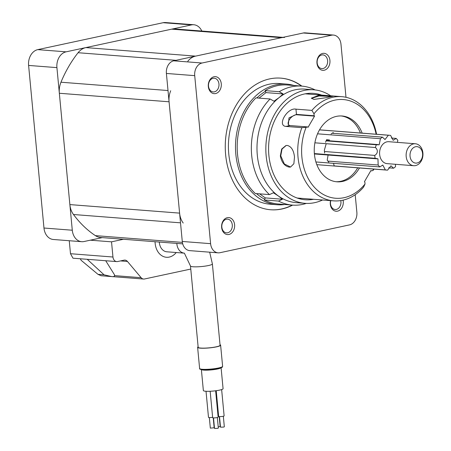 <?xml version="1.0" encoding="UTF-8"?>
<svg xmlns="http://www.w3.org/2000/svg" width="451" height="451" viewBox="0 0 451 451"><rect width="100%" height="100%" fill="white"/><g stroke="black" fill="none" stroke-linecap="round" stroke-linejoin="round"><path stroke-width="0.68" d="M201.828 31.046A13.75 10.503 94.4 0 0 193.806 24.749A13.75 10.503 94.4 0 0 191.455 24.912L66.088 51.837A13.75 10.503 94.4 0 0 56.922 67.627L72.29 230.224A13.75 10.503 94.4 0 0 81.67 241.691A13.75 10.503 94.4 0 0 84.016 241.533L102.236 237.621M191.455 24.912L163.138 22.708L37.771 49.633L66.088 51.837M56.922 67.627L28.605 65.429L43.972 228.026L72.29 230.224M81.67 241.691L53.353 239.492A13.75 10.503 -85.6 0 1 43.972 228.026M28.605 65.429A13.75 10.503 -85.6 0 1 37.771 49.633M163.138 22.708A13.75 10.503 -85.6 0 1 165.483 22.55L193.806 24.749M227.327 217.675A8.524 6.511 -85.6 0 1 234.599 224.688A8.524 6.511 -85.6 0 1 228.911 234.475A8.524 6.511 -85.6 0 1 221.644 227.467A8.524 6.511 -85.6 0 1 227.327 217.675M227.699 232.767A6.878 5.254 94.4 0 0 232.321 225.635A6.878 5.254 94.4 0 0 227.592 219.141A6.878 5.254 94.4 0 0 226.419 219.22A6.878 5.254 94.4 0 0 221.796 226.351A6.878 5.254 94.4 0 0 226.526 232.851A6.878 5.254 94.4 0 0 227.699 232.767M214.005 76.76A8.524 6.511 -85.6 0 1 221.278 83.768A8.524 6.511 -85.6 0 1 215.595 93.56A8.524 6.511 -85.6 0 1 208.323 86.553A8.524 6.511 -85.6 0 1 214.005 76.76M214.377 91.852A6.878 5.254 94.4 0 0 219 84.72A6.878 5.254 94.4 0 0 214.27 78.22A6.878 5.254 94.4 0 0 213.097 78.305A6.878 5.254 94.4 0 0 208.475 85.436A6.878 5.254 94.4 0 0 213.205 91.931A6.878 5.254 94.4 0 0 214.377 91.852M343.07 200.148A8.524 6.511 -85.6 0 1 337.568 211.141A8.524 6.511 -85.6 0 1 330.527 200.622M330.752 200.639A6.878 5.254 94.4 0 0 335.178 209.512A6.878 5.254 94.4 0 0 336.35 209.433A6.878 5.254 94.4 0 0 340.793 200.588M322.657 53.427A8.524 6.511 -85.6 0 1 329.929 60.434A8.524 6.511 -85.6 0 1 324.246 70.226A8.524 6.511 -85.6 0 1 316.974 63.219A8.524 6.511 -85.6 0 1 322.657 53.427M323.029 68.518A6.878 5.254 94.4 0 0 327.651 61.381A6.878 5.254 94.4 0 0 322.922 54.887A6.878 5.254 94.4 0 0 321.749 54.971A6.878 5.254 94.4 0 0 317.126 62.103A6.878 5.254 94.4 0 0 321.856 68.597A6.878 5.254 94.4 0 0 323.029 68.518M256.54 193.609A58.855 44.953 94.4 0 0 264.698 199.246M284.761 204.512A60.507 46.216 -85.6 0 1 277.117 204.743A60.507 46.216 -85.6 0 1 235.834 154.293A60.507 46.216 -85.6 0 1 286.492 84.095A60.507 46.216 -85.6 0 1 294.013 85.51M286.492 84.095L279.411 83.542A60.507 46.216 94.4 0 0 228.753 153.74A60.507 46.216 94.4 0 0 270.036 204.19L277.117 204.743M301.527 86.09A66.004 50.416 94.4 0 0 280.725 78.13M301.882 86.118A66.004 50.416 94.4 0 0 280.9 78.141A66.004 50.416 94.4 0 0 225.635 154.721A66.004 50.416 94.4 0 0 270.673 209.76A66.004 50.416 94.4 0 0 292.631 205.12M355.202 194.714L356.859 212.252A10.999 8.4 -85.6 0 1 349.525 224.886L219.975 252.712A10.999 8.4 -85.6 0 1 218.098 252.836A10.999 8.4 -85.6 0 1 210.594 243.664L194.714 75.65A10.999 8.4 -85.6 0 1 202.048 63.016L331.592 35.195A10.999 8.4 -85.6 0 1 333.469 35.065A10.999 8.4 -85.6 0 1 340.979 44.237L345.99 97.292M218.098 252.836L189.781 250.638A10.999 8.4 -85.6 0 1 182.277 241.465L166.396 73.451A10.999 8.4 -85.6 0 1 173.725 60.812L303.275 32.991A10.999 8.4 -85.6 0 1 305.152 32.861L333.469 35.065M270.493 209.743A66.004 50.416 94.4 0 0 292.276 205.092M265.402 91.322A58.855 44.953 94.4 0 0 256.878 97.952M282.969 37.354L174.791 28.943A18.153 13.863 94.4 0 0 171.69 29.157L85.853 47.592A18.153 13.863 94.4 0 0 78.091 52.722A114.548 87.494 94.4 0 0 60.97 82.217A18.153 13.863 94.4 0 0 59.34 93.261L69.866 204.591A18.153 13.863 94.4 0 0 73.474 214.513A114.548 87.494 94.4 0 0 95.381 235.631A18.153 13.863 94.4 0 0 100.686 237.497L182.728 243.873M170.698 90.747A18.153 13.863 94.4 0 0 169.074 101.791L179.599 213.12A18.153 13.863 94.4 0 0 183.207 223.042M284.519 37.472A18.153 13.863 94.4 0 0 281.424 37.687L195.582 56.121A18.153 13.863 94.4 0 0 187.819 61.251M330.668 95.804A56.933 43.482 94.4 0 0 313.823 89.805L304.977 89.118A56.933 43.482 94.4 0 0 279.096 97.619A56.933 43.482 94.4 0 0 262.64 175.946A56.933 43.482 94.4 0 0 278.453 196.044L282.456 199.235L278.538 201.078A59.679 45.585 94.4 0 0 292.4 205.104A59.679 45.585 94.4 0 0 306.314 203.401M313.823 89.805A56.933 43.482 94.4 0 0 272.928 117.502A56.933 43.482 94.4 0 0 271.491 176.634A56.933 43.482 94.4 0 0 305 203.322A56.933 43.482 94.4 0 0 322.566 200.002M321.67 95.105A53.353 40.753 94.4 0 0 313.546 93.368A53.353 40.753 94.4 0 0 275.217 119.329A53.353 40.753 94.4 0 0 273.87 174.746A53.353 40.753 94.4 0 0 305.276 199.759A53.353 40.753 94.4 0 0 313.569 199.303M299.131 198.654A53.353 40.753 94.4 0 0 301.183 198.339M315.136 89.935A59.679 45.585 94.4 0 0 301.651 86.102A59.679 45.585 94.4 0 0 279.248 91.716L283.143 93.943L279.096 97.619L273.982 101.21L270.093 98.978A59.679 45.585 94.4 0 0 257.267 177.125A59.679 45.585 94.4 0 0 269.467 194.612L273.385 192.774L278.453 196.044A56.933 43.482 94.4 0 0 296.149 202.634L305 203.322M270.093 98.978L255.931 97.878A59.679 45.585 94.4 0 0 255.305 193.513L269.467 194.612M278.538 201.078L264.376 199.973A59.679 45.585 94.4 0 0 278.239 204.004L292.4 205.104M309.279 94.141A53.353 40.753 94.4 0 0 307.306 93.509M301.651 86.102L287.49 85.002A59.679 45.585 94.4 0 0 265.092 90.617L279.248 91.716M283.143 93.943L265.977 92.613L259.032 98.121M265.977 92.613L265.092 90.617M259.601 193.845L265.289 197.904L264.376 199.973M282.456 199.235L265.289 197.904M365.028 184.002L363.574 187.148A52.254 39.913 -85.6 0 1 333.678 200.864A52.254 39.913 -85.6 0 1 298.032 157.292A52.254 39.913 -85.6 0 1 301.86 127.661L285.934 126.421C276.728 125.632 287.36 107.293 295.963 109.148L311.889 110.388L313.969 113.804L314.155 115.76L314.544 116.138L308.061 127.306L307.672 126.928L306.161 127.255A49.503 37.811 94.4 0 0 301.888 156.982A49.503 37.811 94.4 0 0 326.338 195.948A49.503 37.811 94.4 0 0 365.028 184.002L364.848 182.046L364.459 181.668L370.936 170.501L371.325 170.878L372.836 170.551A49.503 37.811 94.4 0 0 373.422 169.057M294.492 157.016L293.872 163.741L290.579 167.039L289.328 167.118C284.66 166.199 281.666 162.467 280.33 155.916L281.672 149.039L285.962 145.526L287.276 145.436C291.335 146.474 293.742 150.335 294.492 157.016M330.713 95.809L333.261 96.102L326.096 97.709L313.997 99.4L311.353 98.171L318.417 95.46L330.713 95.809M362.176 133.152A33.002 25.205 94.4 0 0 342.055 115.997A33.002 25.205 94.4 0 0 314.426 154.287A33.002 25.205 94.4 0 0 336.942 181.809A33.002 25.205 94.4 0 0 359.47 167.975M311.889 110.388A52.254 39.913 -85.6 0 1 341.779 96.666A52.254 39.913 -85.6 0 1 376.585 134.268M376.128 134.235A49.503 37.811 94.4 0 0 313.969 113.804M372.836 170.551L373.597 169.869A52.254 39.913 -85.6 0 0 373.879 169.091M306.161 127.255L301.86 127.661M370.745 170.833L371.325 170.878M314.544 116.138L296.848 114.763A6.878 3.755 -46.1 0 0 290.134 118.613A6.878 3.755 -46.1 0 0 288.623 125.057M314.155 115.76L296.454 114.385L288.99 117.897L288.341 124.82L289.976 125.553L307.672 126.928M336.057 181.719A33.002 25.205 94.4 0 0 340.804 181.285A33.002 25.205 94.4 0 0 357.699 167.834M360.411 133.011A33.002 25.205 94.4 0 0 341.17 115.952M331.919 96.458L319.06 95.962L311.449 98.408M286.171 145.487L282.027 149.067L280.748 155.826L284.355 163.967L290.5 167.022M333.571 163.33L334.067 165.726A17.465 13.338 94.4 0 0 336.305 166.171M328.102 155.026L327.212 160.099A17.465 13.338 94.4 0 0 328.762 162.185M327.973 154.631L328.069 154.924M326.214 143.694L324.37 150.138A17.465 13.338 94.4 0 0 324.647 153.069M326.586 139.754L329.506 139.979L326.637 139.658A17.465 13.338 94.4 0 0 325.532 142.313M333.965 133.372L333.137 132.656A17.465 13.338 94.4 0 0 331.073 134.02M421.871 148.926A10.999 8.4 -85.6 0 1 421.589 160.353A10.999 8.4 -85.6 0 1 413.691 165.703A10.999 8.4 -85.6 0 1 407.214 160.545A10.999 8.4 -85.6 0 1 407.49 149.123A10.999 8.4 -85.6 0 1 415.394 143.768A10.999 8.4 -85.6 0 1 421.871 148.926M415.394 143.768L388.847 141.704A10.999 8.4 94.4 0 0 380.943 147.06A10.999 8.4 94.4 0 0 380.667 158.481A10.999 8.4 94.4 0 0 387.144 163.64L413.691 165.703M410.816 159.231A8.253 6.303 94.4 0 0 419.424 161.87A8.253 6.303 94.4 0 0 421.809 150.516A8.253 6.303 94.4 0 0 413.201 147.877A8.253 6.303 94.4 0 0 410.816 159.231M397.416 142.369L397.827 140.329A17.465 13.338 94.4 0 0 396.153 138.418L393.199 140.295L390.628 135.441A17.465 13.338 94.4 0 0 389.348 135.261A17.465 13.338 94.4 0 0 388.367 135.232L385.019 139.534L382.425 137.138A17.465 13.338 94.4 0 0 380.441 138.711L379.19 144.788L376.343 144.765A17.465 13.338 94.4 0 0 375.401 147.516C378.231 149.918 377.915 153.577 374.713 155.415A17.465 13.338 94.4 0 0 375.17 158.295L377.955 158.803L378.158 165.015A17.465 13.338 94.4 0 0 379.838 166.926L382.786 165.049L385.357 169.903A17.465 13.338 94.4 0 0 386.642 170.083A17.465 13.338 94.4 0 0 387.618 170.112L390.966 165.816L393.565 168.206A17.465 13.338 94.4 0 0 395.544 166.639L395.454 164.288M393.565 168.206L388.694 167.828M385.357 169.903L335.093 165.996M379.838 166.926L315.903 161.96M378.158 165.015L327.894 161.108M375.17 158.295L314.364 153.571M374.713 155.415L324.449 151.508M375.401 147.516L314.894 142.815M376.343 144.765L326.079 140.859M380.441 138.711L317.543 133.817M382.425 137.138L332.161 133.231M388.367 135.232L319.505 129.882M396.153 138.418L391.31 138.04M87.246 259.308L104.051 274.811L111.318 276.502C113.291 276.88 114.351 276.587 114.509 275.623L114.503 274.8L105.714 260.74M123.473 239.267L111.527 241.837L112.959 257.014A5.502 4.2 94.4 0 0 116.713 261.597A5.502 4.2 94.4 0 0 117.649 261.535L124.031 260.165A5.502 4.2 -85.6 0 1 124.972 260.097A5.502 4.2 -85.6 0 1 127.447 261.45L141.135 277.698A5.502 4.2 94.4 0 0 143.615 279.045A5.502 4.2 94.4 0 0 144.551 278.983L190.773 269.055M80.272 258.767L81.169 260.328L97.985 274.343L101.092 275.741L143.615 279.045M111.527 241.837L90.285 240.186M69.257 240.727L70.486 253.71L72.989 258.197L116.713 261.597M155.003 241.719L155.178 243.523A16.501 12.605 94.4 0 0 166.436 257.279A16.501 12.605 94.4 0 0 176.228 252.526M176.826 243.416A10.999 8.4 -85.6 0 0 176.871 243.985A10.999 8.4 -85.6 0 0 184.228 253.146L166.859 251.799A10.999 8.4 -85.6 0 1 159.355 242.621A10.999 8.4 -85.6 0 1 159.31 242.057M217.343 417.53L218.34 428.089L217.658 428.365L214.507 428.45L213.509 417.891M213.238 417.874L214.169 427.762L210.335 428.129L209.337 417.564M219.225 416.583L220.161 426.477L218.228 426.934M223.33 416.239L224.327 426.804L223.651 427.08L220.494 427.165L219.496 416.606M221.638 389.585L224.124 415.884A2.751 0.395 174.6 0 1 223.155 416.279A2.751 0.395 174.6 0 1 220.251 416.606A2.751 0.395 174.6 0 1 218.65 416.403L216.221 390.701M215.64 390.78L218.137 417.169A2.751 0.395 174.6 0 1 217.168 417.564A2.751 0.395 174.6 0 1 214.264 417.891A2.751 0.395 174.6 0 1 212.658 417.688L210.16 391.259M221.091 367.723L223.076 388.694A9.899 1.415 174.6 0 1 219.592 390.121A9.899 1.415 174.6 0 1 209.134 391.299A9.899 1.415 174.6 0 1 203.362 390.56L201.377 369.589M220.026 344.733A11.551 1.652 174.6 0 1 220.618 345.178A11.551 1.652 174.6 0 1 216.553 346.847A11.551 1.652 174.6 0 1 204.354 348.217A11.551 1.652 174.6 0 1 197.623 347.355A11.551 1.652 174.6 0 1 198.119 346.802M220.071 345.235A10.999 1.573 174.6 0 1 216.198 346.819A10.999 1.573 174.6 0 1 204.579 348.127A10.999 1.573 174.6 0 1 198.169 347.304L190.485 266.005A10.999 1.573 -5.4 0 0 196.895 266.829A10.999 1.573 -5.4 0 0 208.514 265.521A10.999 1.573 -5.4 0 0 212.387 263.936L220.071 345.235M218.617 416.031A2.751 0.395 174.6 0 1 218.036 416.121M212.624 417.316A2.751 0.395 174.6 0 1 208.492 417.367L206.022 391.265M182.277 241.465L210.594 243.664M166.396 73.451L194.714 75.65M173.725 60.812L202.048 63.016M303.275 32.991L331.592 35.195M95.381 235.631L182.396 242.39M73.474 214.513L180.513 222.833M69.866 204.591L179.599 213.12M59.34 93.261L169.074 101.791M60.97 82.217L168.009 90.538M78.091 52.722L175.98 60.327M85.853 47.592L195.582 56.121M171.69 29.157L281.424 37.687M296.848 114.763L296.454 114.385L295.963 109.148M285.934 126.421L289.976 125.553M127.447 261.45L120.547 260.915M104.051 274.811L97.985 274.343M141.135 277.698L114.509 275.623M112.959 257.014L70.486 253.71M218.549 367.982A11.551 1.652 -5.4 0 0 222.619 366.319C221.768 367.091 224.299 366.905 218.312 368.495C212.224 369.645 206.784 370.04 201.986 369.679C200.075 369.352 199.286 368.957 199.618 368.49A11.551 1.652 -5.4 0 0 206.355 369.358A11.551 1.652 -5.4 0 0 218.549 367.982M221.001 367.757A9.899 1.415 174.6 0 1 217.591 368.986A9.899 1.415 174.6 0 1 207.759 370.141A9.899 1.415 174.6 0 1 201.473 369.606M218.25 368.495A10.999 1.573 174.6 0 1 206.507 369.809A10.999 1.573 174.6 0 1 200.216 368.941M305.254 93.831L341.779 96.666M297.153 198.023L333.678 200.864M386.642 170.083L316.822 164.66M377.042 158.825L314.398 153.96M376.123 158.656L314.386 153.859M377.047 144.619L326.163 140.667M378.147 144.579L326.22 140.543M389.348 135.261L319.528 129.832M190.485 266.005L184.374 253.158M220.618 345.178L222.619 366.319M197.623 347.355L199.618 368.49M212.387 263.936L209.676 252.182"/></g></svg>
